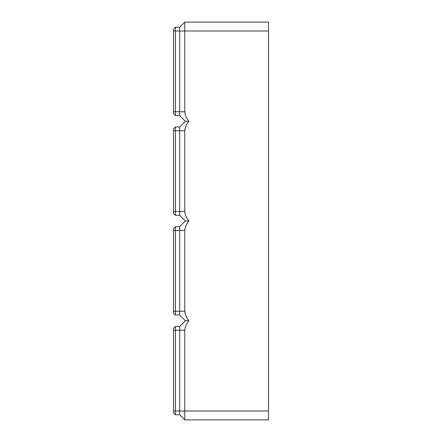 <?xml version="1.0" encoding="UTF-8"?>
<svg xmlns="http://www.w3.org/2000/svg" width="442" height="442" viewBox="0 0 442 442"><rect width="100%" height="100%" fill="white"/><g stroke="black" fill="none" stroke-linecap="round" stroke-linejoin="round"><path stroke-width="0.66" d="M268.498 31.006L184.784 31.006L184.784 22.1L268.498 22.1L268.498 419.9L184.784 419.9L179.679 414.795L179.679 326.445L185.375 320.748L188.9 320.748C186.541 323.527 185.17 326.693 184.784 330.246L184.784 330.047M185.082 327.92L185.253 327.312M186.386 324.666L186.662 324.157M179.679 326.445L175.402 326.445L173.502 328.345L173.502 412.894L175.402 414.795L175.402 326.445M173.502 330.246L184.784 330.246L184.784 410.994L173.502 410.994M179.679 414.795L175.402 414.795M184.784 419.9L184.784 410.994L268.498 410.994M175.402 27.205L173.502 29.106L173.502 113.655L175.402 115.555L175.402 27.205L179.679 27.205L184.784 22.1L179.679 27.205L179.679 31.006L173.502 31.006M188.281 120.384L188.9 121.252L185.375 121.252L179.679 115.555L179.679 31.006L184.784 31.006L184.784 111.754C185.17 115.307 186.541 118.473 188.9 121.252C186.541 124.036 185.17 127.202 184.784 130.755L184.784 211.503C185.17 215.05 186.541 218.215 188.9 221C186.541 223.785 185.17 226.95 184.784 230.497L184.784 311.245C185.17 314.798 186.541 317.964 188.9 320.748M184.784 311.245L179.679 311.245L179.679 226.702L175.402 226.702L173.502 228.602L173.502 313.146L175.402 315.047L175.402 226.702M184.905 312.721L185.143 313.803M186.386 316.826L186.701 317.395M188.281 319.881L188.535 320.246M184.806 229.818L184.999 228.536M186.535 224.647L186.734 224.293M184.784 211.503L179.679 211.503L179.679 126.953L175.402 126.953L173.502 128.854L173.502 213.398L175.402 215.298L175.402 126.953L179.679 126.953L185.375 121.252M184.905 212.978L185.143 214.055M186.386 217.077L186.701 217.652M188.281 220.133L188.9 221L185.375 221L179.679 226.702M184.806 130.07L184.999 128.788M186.524 124.92L186.734 124.545M173.502 111.754L184.784 111.765M184.905 113.229L185.143 114.312M186.386 117.334L186.701 117.904M185.375 320.748L179.679 315.047L175.402 315.047M179.679 315.047L179.679 311.245L173.502 311.245M185.375 221L179.679 215.298L175.402 215.298M179.679 215.298L179.679 211.503L173.502 211.503M179.679 115.555L175.402 115.555M184.784 230.497L173.502 230.497M184.784 130.755L173.502 130.755"/></g></svg>
